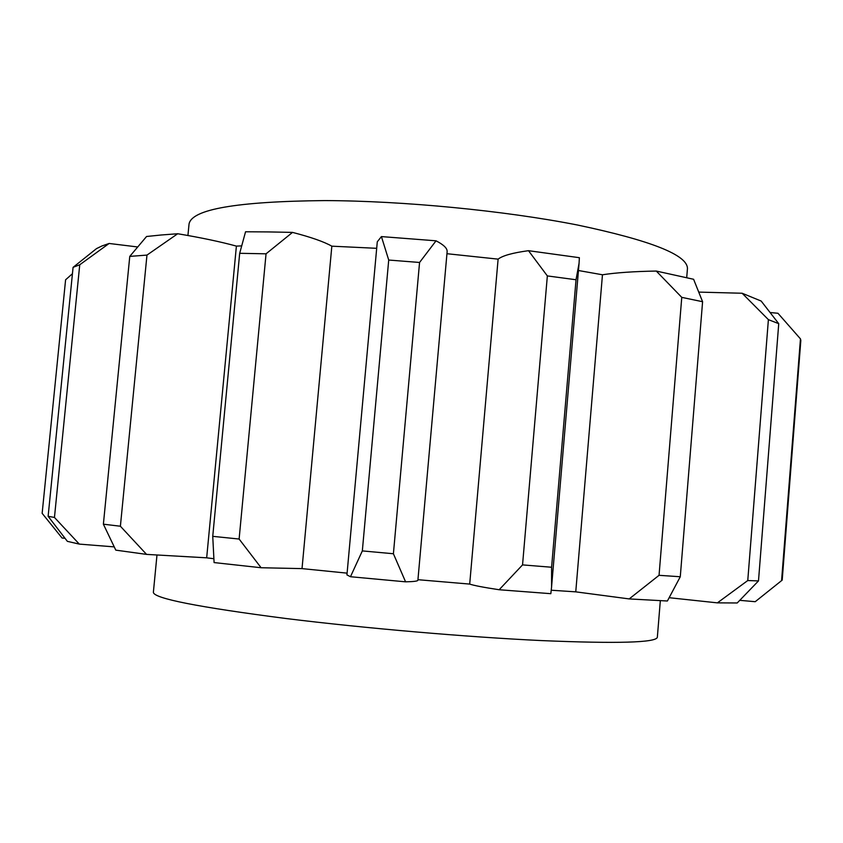 <?xml version="1.0" encoding="UTF-8"?>
<svg xmlns="http://www.w3.org/2000/svg" width="843" height="843" viewBox="0 0 843 843"><rect width="100%" height="100%" fill="white"/><g stroke="black" fill="none" stroke-linecap="round" stroke-linejoin="round"><path stroke-width="1.26" d="M72.435 273.722L65.596 279.792L42.15 513.334L62.055 538.003L64.953 538.287M101.982 245.956L109.126 243.469L79.737 264.765L73.078 267.347L96.513 248.611L101.982 245.956M161.298 234.986L177.704 233.743L146.967 255.092L129.769 256.388L146.566 236.493L161.298 234.986M268.464 231.92L292.521 232.394L266.051 253.817L239.686 253.3L245.555 231.772L268.464 231.92M381.426 236.588L436.042 240.813L419.561 262.468L388.718 260.044L381.426 236.588L377.285 241.793L346.937 574.905L350.477 576.728L362.332 550.911L388.718 260.044M528.487 250.687L579.373 257.695L579.067 263.258L576.032 279.75L547.349 275.914L528.487 250.687C512.734 252.826 502.607 255.64 498.108 259.138L469.699 584.083C473.819 585.506 483.64 587.392 499.161 589.742L522.544 564.894L547.349 275.914M656.275 271.056L693.599 279.275L702.588 301.72L681.766 297.358L656.275 271.056C634.041 271.435 616.107 272.668 602.46 274.776L575.758 591.849L629.194 598.92L659.047 575.316L681.766 297.358M768.394 319.645L742.146 293.248L761.176 301.056L778.742 323.68L768.394 319.645L747.762 580.542L758.489 580.922L737.214 602.977L717.393 602.861L747.762 580.542M739.88 600.342L755.223 601.702L782.199 580.121L800.829 340.477L800.46 338.875L777.952 313.269L770.281 312.532M686.708 277.642L687.445 268.632C687.709 255.029 650.944 240.476 577.17 224.955C504.514 210.666 403.344 200.845 324.818 200.581C236.62 201.445 191.361 209.306 189.032 224.154L187.926 235.503M660.332 600.648L657.34 637.297C656.065 642.661 617.55 643.757 541.796 640.596C467.296 637.097 364.671 628.256 286.03 618.52C197.884 607.129 153.658 598.393 153.373 592.313L156.977 555.084M261.109 567.739L214.09 562.576L212.742 536.338L239.117 539.035L261.109 567.739L302.026 568.614L331.836 246.177C324.018 241.741 310.909 237.146 292.521 232.394M212.742 536.338L239.686 253.3M669.384 597.729L717.393 602.861M742.146 293.248L699.216 292.11M781.587 580.532L800.46 338.875M778.742 323.68L758.489 580.922M659.047 575.316L680.28 576.749L667.393 601.006L629.194 598.92M702.588 301.72L680.28 576.749M522.544 564.894L551.596 567.244L551.564 587.128L550.827 593.683L499.161 589.742M576.032 279.75L551.596 567.244M362.332 550.911L393.407 553.746L405.578 581.828C413.723 581.659 417.833 581.133 417.896 580.247L447.127 251.688C447.433 248.422 443.734 244.797 436.042 240.813M419.561 262.468L393.407 553.746M266.051 253.817L239.117 539.035M103.383 524.188L120.391 526.232L146.556 554.388L115.797 550.142L103.383 524.188L129.769 256.388M146.967 255.092L120.391 526.232M48.125 516.295L54.458 517.444L79.305 544.104L67.366 541.343L48.125 516.295L73.078 267.347M79.737 264.765L54.458 517.444M146.556 554.388L206.672 557.824L236.398 246.103C220.423 241.73 200.855 237.61 177.704 233.743M79.305 544.104L114.058 546.865M137.346 246.925L109.126 243.469M757.025 600.248L755.223 601.702M551.259 590.226L575.758 591.849M417.938 579.699L469.699 584.083M405.578 581.828L350.477 576.728M302.026 568.614L347.105 573.145M206.672 557.824L213.574 558.688M241.098 245.914L236.398 246.103M376.695 248.316L331.836 246.177M498.108 259.138L446.948 253.711M602.46 274.776L578.456 270.519M551.554 587.128L579.067 263.258"/></g></svg>

